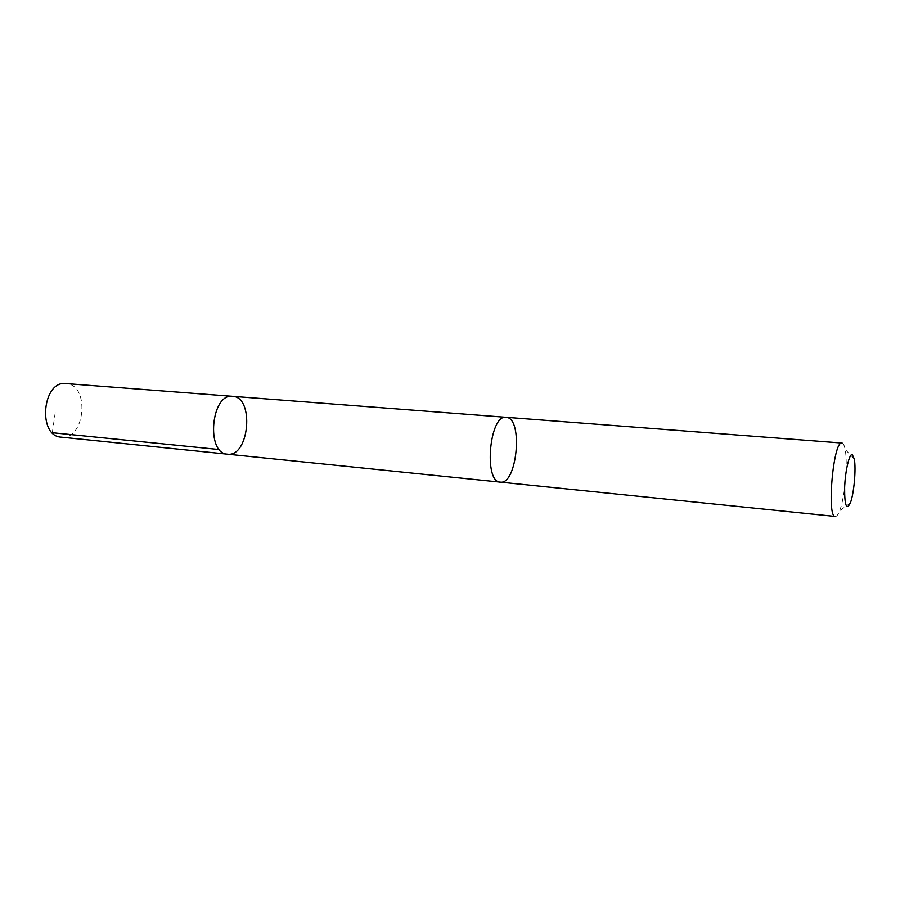 <?xml version="1.0" encoding="UTF-8"?>
<svg xmlns="http://www.w3.org/2000/svg" width="900" height="900" viewBox="0 0 900 900"><rect width="100%" height="100%" fill="white"/><g stroke="black" fill="none" stroke-linecap="round" stroke-linejoin="round"><path stroke-width="0.67" stroke-dasharray="4.5 3.38" d="M61.335 437.152C84.836 440.348 90.337 385.785 66.746 383.636L65.947 383.558M232.594 396.326C254.599 396.877 249.368 457.2 227.576 454.185M500.051 482.096L500.344 482.119C516.915 485.111 523.384 419.119 506.711 417.375L506.137 417.308C489.488 414.135 483.39 482.287 500.344 482.119L500.468 482.13M506.711 417.375L505.845 417.285M835.335 516.442C836.707 516.521 838.136 514.631 839.633 510.784C844.875 497.812 847.98 463.072 845.123 449.381C844.403 445.635 843.435 443.543 842.197 443.093M52.301 432.72L55.654 409.635M854.28 458.966L845.123 449.381M850.342 502.976L839.633 510.784"/><path stroke-width="1.35" d="M227.576 454.185L227.419 454.174C205.706 453.623 211.129 393.019 232.594 396.326C254.599 396.877 249.368 457.2 227.576 454.185L227.419 454.174C205.706 453.623 211.129 393.019 232.594 396.326L65.947 383.558C42.356 380.216 37.339 436.241 61.155 437.141L61.335 437.152M500.468 482.13C516.994 484.729 523.305 419.108 506.711 417.386M841.905 443.036L506.137 417.296C489.488 414.124 483.379 482.299 500.332 482.13L835.335 516.442C826.425 517.725 833.366 440.201 841.905 443.036L842.197 443.093M852.266 454.567C849.341 453.409 845.224 470.88 844.627 487.485C844.538 505.553 846.439 510.716 850.342 502.976C853.988 493.774 856.238 468.675 854.28 458.966L852.266 454.567M219.42 449.561L52.301 432.72M500.051 482.096L61.155 437.141M505.845 417.285L232.594 396.326"/></g></svg>
